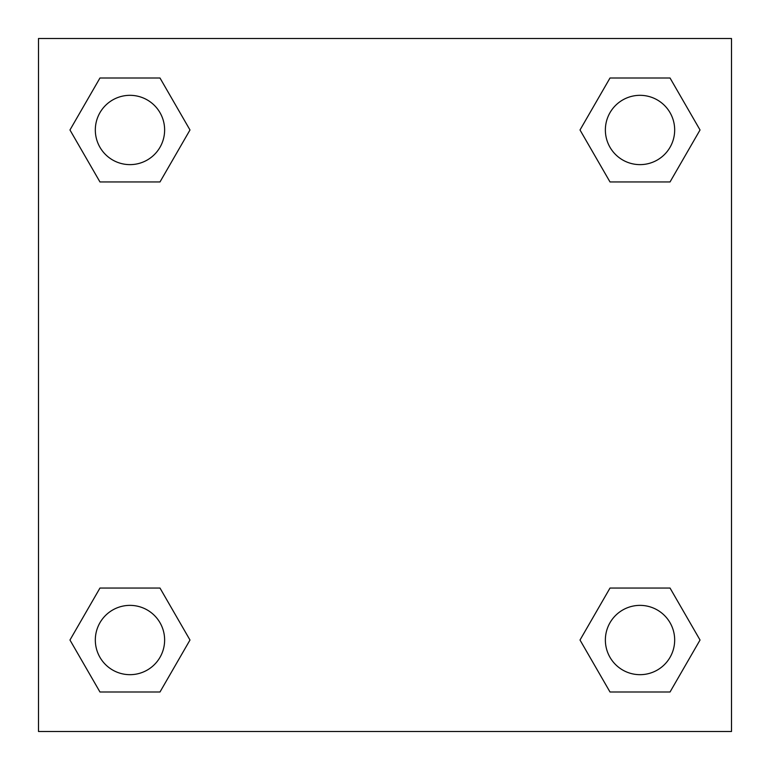 <?xml version="1.0" encoding="UTF-8"?>
<svg xmlns="http://www.w3.org/2000/svg" width="770" height="770" viewBox="0 0 770 770"><rect width="100%" height="100%" fill="white"/><g stroke="black" fill="none" stroke-linecap="round" stroke-linejoin="round"><path stroke-width="1.16" d="M670.035 181.951L610.013 181.951L670.035 181.951L700.036 129.976L670.035 181.951L610.013 181.951L580.012 129.976L610.013 78.001L580.012 129.976M99.965 78.001L159.987 78.001L99.965 78.001L159.987 78.001L189.988 129.976L159.987 181.951L99.965 181.951L159.987 181.951L99.965 181.951L69.964 129.976L99.965 78.001L69.964 129.976M99.965 588.049L159.987 588.049L99.965 588.049L69.964 640.024L99.965 588.049L159.987 588.049L189.988 640.024L159.987 691.999L99.965 691.999L159.987 691.999L99.965 691.999L69.964 640.024M636.713 588.049L610.013 588.049L636.713 588.049L610.013 588.049L580.012 640.024L610.013 588.049L670.035 588.049L610.013 588.049L670.035 588.049L700.036 640.024L670.035 691.999L610.013 691.999L670.035 691.999L610.013 691.999L580.012 640.024M731.5 38.5L38.5 38.5L38.5 731.5L731.5 731.5L731.5 38.5M610.013 78.001L670.035 78.001L610.013 78.001L670.035 78.001L700.036 129.976M674.674 640.024A34.65 34.65 0 0 0 622.699 610.013A34.65 34.65 0 0 0 622.699 670.035A34.65 34.65 0 0 0 674.674 640.024M164.626 640.024A34.65 34.65 0 0 0 112.651 610.013A34.65 34.65 0 0 0 112.651 670.035A34.65 34.65 0 0 0 164.626 640.024M674.674 129.976A34.65 34.65 0 0 0 622.699 99.965A34.65 34.65 0 0 0 622.699 159.987A34.65 34.65 0 0 0 674.674 129.976M164.626 129.976A34.65 34.65 0 0 0 112.651 99.965A34.65 34.65 0 0 0 112.651 159.987A34.65 34.65 0 0 0 164.626 129.976M133.287 588.049L159.987 588.049M636.713 181.951L610.013 181.951M159.987 181.951L133.287 181.951"/></g></svg>
